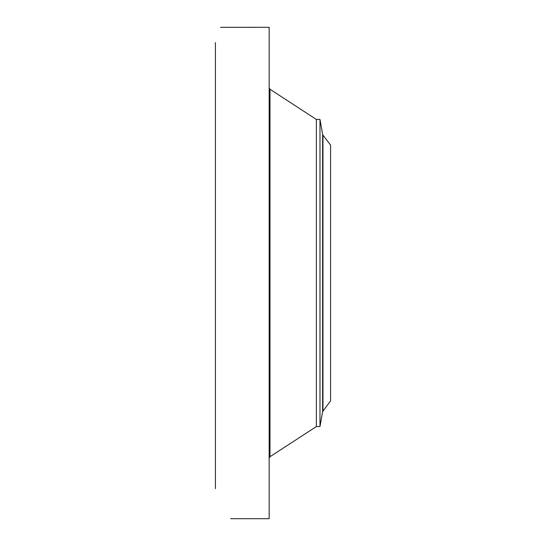 <?xml version="1.0" encoding="UTF-8"?>
<svg xmlns="http://www.w3.org/2000/svg" width="546" height="546" viewBox="0 0 546 546"><rect width="100%" height="100%" fill="white"/><g stroke="black" fill="none" stroke-linecap="round" stroke-linejoin="round"><path stroke-width="0.82" d="M231.456 518.7L269.164 518.7L269.164 27.3L220.598 27.32M215.417 488.622L215.417 42.608M230.781 518.611L231.449 518.7M230.849 518.686L231.381 518.7M322.973 135.176L330.589 145.1L330.589 400.9L322.625 411.616L322.625 134.384L322.973 135.176L322.973 410.824M316.359 119.438L319.983 119.438L319.983 426.562L316.359 426.562L316.359 119.438L269.997 89.271L269.164 87.729M316.359 426.562L269.997 456.729L269.997 89.271M269.997 456.729L269.164 458.271M319.983 426.562L322.625 411.616M319.983 119.438L322.625 134.384"/></g></svg>
